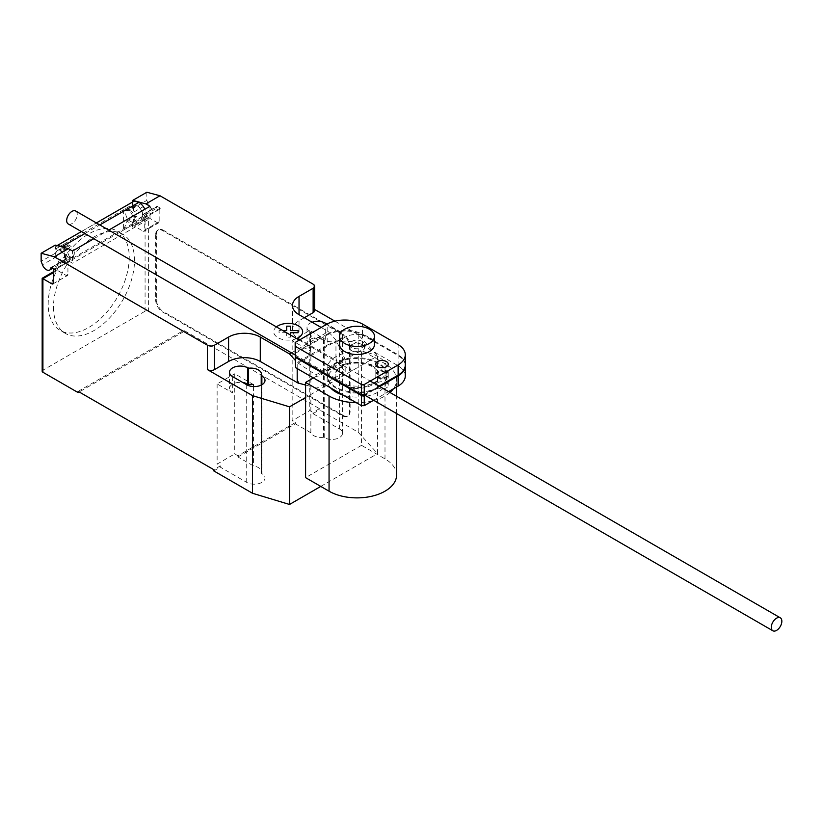 <?xml version="1.0" encoding="UTF-8"?>
<svg xmlns="http://www.w3.org/2000/svg" width="823" height="823" viewBox="0 0 823 823"><rect width="100%" height="100%" fill="white"/><g stroke="black" fill="none" stroke-linecap="round" stroke-linejoin="round"><path stroke-width="0.62" stroke-dasharray="4.12 3.09" d="M377.623 371.749A6.224 3.601 180 0 1 384.413 370.967A6.224 3.601 180 0 1 388.261 374.29A6.224 3.601 180 0 1 386.429 376.831A6.224 3.601 180 0 1 377.623 376.831A6.224 3.601 180 0 1 375.802 374.29A6.224 3.601 180 0 1 377.623 371.749M405.286 364.949A25.266 14.588 0 0 0 398.116 354.764L362.439 334.159A26.12 15.081 0 0 0 327.173 334.159L327.173 323.995M327.173 334.159L295.179 352.625M362.439 334.159L362.439 323.995M398.116 354.764L398.116 344.59M364.26 394.68L379.033 386.152M377.623 382.736A6.224 3.601 180 0 1 384.413 381.954A6.224 3.601 180 0 1 388.261 385.277A6.224 3.601 180 0 1 386.429 387.818A6.224 3.601 180 0 1 377.623 387.818A6.224 3.601 180 0 1 375.802 385.277A6.224 3.601 180 0 1 377.623 382.736M386.429 377.644A6.224 3.601 0 0 0 388.261 375.103A6.224 3.601 0 0 0 384.413 371.78A6.224 3.601 0 0 0 377.623 372.562A6.224 3.601 0 0 0 375.802 375.103A6.224 3.601 0 0 0 377.623 377.644A6.224 3.601 0 0 0 386.429 377.644M295.262 353.396L327.173 334.971A26.12 15.081 180 0 1 362.439 334.982L398.116 355.577A25.266 14.588 180 0 1 405.276 365.35M405.286 375.926A25.266 14.588 0 0 0 398.116 365.741L362.439 345.146A26.12 15.081 0 0 0 327.173 345.146L327.173 334.971M327.173 345.146L295.179 363.612M362.439 345.146L362.439 334.982M398.116 365.741L398.116 355.577M379.742 386.553L366.976 393.919M373.601 400.266L388.549 391.635M75.695 211.017A7.469 4.31 -60 0 1 77.249 214.443A7.469 4.31 -60 0 1 73.988 221.963A7.469 4.31 -60 0 1 68.227 223.959M372.531 366.019A21.923 12.654 0 0 0 348.633 363.282A21.923 12.654 0 0 0 335.105 374.969A21.923 12.654 0 0 0 341.524 383.919A21.923 12.654 0 0 0 365.412 386.666A21.923 12.654 0 0 0 378.95 374.969A21.923 12.654 0 0 0 372.531 366.019M341.524 384.732A21.923 12.654 180 0 1 335.105 375.782A21.923 12.654 180 0 1 348.633 364.095A21.923 12.654 180 0 1 372.531 366.832A21.923 12.654 180 0 1 378.95 375.782A21.923 12.654 180 0 1 365.412 387.479A21.923 12.654 180 0 1 341.524 384.732M378.169 363.581A29.895 17.262 0 0 0 345.588 359.836A29.895 17.262 0 0 0 327.132 375.782A29.895 17.262 0 0 0 335.887 387.993A29.895 17.262 0 0 0 368.467 391.727A29.895 17.262 0 0 0 386.923 375.782A29.895 17.262 0 0 0 378.169 363.581M330.476 387.787A29.895 17.262 180 0 1 327.132 379.856A29.895 17.262 180 0 1 345.588 363.91A29.895 17.262 180 0 1 378.169 367.655A29.895 17.262 180 0 1 386.923 379.856A29.895 17.262 180 0 1 343.294 395.184M339.59 344.467A17.437 10.071 180 0 1 350.351 335.156A17.437 10.071 180 0 1 369.352 337.348A17.437 10.071 180 0 1 374.465 344.467M362.315 341.411A7.469 4.31 0 0 0 354.168 340.475A7.469 4.31 0 0 0 349.549 344.467A7.469 4.31 0 0 0 351.74 347.512A7.469 4.31 0 0 0 359.888 348.448A7.469 4.31 0 0 0 364.496 344.467A7.469 4.31 0 0 0 362.315 341.411M351.74 350.773A7.469 4.31 180 0 1 349.549 347.718A7.469 4.31 180 0 1 354.168 343.726A7.469 4.31 180 0 1 362.315 344.662A7.469 4.31 180 0 1 364.496 347.718A7.469 4.31 180 0 1 359.888 351.699A7.469 4.31 180 0 1 351.74 350.773M378.169 356.668A29.895 17.262 0 0 0 345.588 352.923A29.895 17.262 0 0 0 327.132 368.869A29.895 17.262 0 0 0 335.887 381.07A29.895 17.262 0 0 0 368.467 384.814A29.895 17.262 0 0 0 386.923 368.869A29.895 17.262 0 0 0 378.169 356.668M335.887 387.18A29.895 17.262 180 0 1 327.132 374.969A29.895 17.262 180 0 1 345.588 359.023A29.895 17.262 180 0 1 378.169 362.768A29.895 17.262 180 0 1 386.923 374.969A29.895 17.262 180 0 1 368.467 390.915A29.895 17.262 180 0 1 335.887 387.18M313.419 377.932L361.534 350.156L384.999 363.704A39.555 22.838 180 0 1 396.583 379.856A39.555 22.838 180 0 1 393.394 388.837M389.989 392.478A39.555 22.838 180 0 1 373.981 400.492M372.593 400.852A39.555 22.838 180 0 1 356.287 402.684M396.583 475.046A39.555 22.838 0 0 0 384.999 458.895L361.534 445.346L361.534 350.156M361.534 445.346L305.59 477.649M129.232 257.321A57.301 33.085 -60 0 1 104.223 314.993A57.301 33.085 -60 0 1 60.058 330.342A57.301 33.085 -60 0 1 48.187 304.109A57.301 33.085 -60 0 1 63.484 258.669A57.301 33.085 -60 0 1 117.36 231.088A57.301 33.085 -60 0 1 129.232 257.321M53.474 307.164A57.301 33.085 120 0 0 65.346 333.397A57.301 33.085 120 0 0 109.5 318.048A57.301 33.085 120 0 0 134.519 260.377A57.301 33.085 120 0 0 122.648 234.144A57.301 33.085 120 0 0 68.762 261.724A57.301 33.085 120 0 0 53.474 307.164M130.281 210.75A6.481 3.745 -120 0 0 127.04 210.431A6.481 3.745 -120 0 0 126.053 215.616A6.481 3.745 -120 0 0 130.281 221.325A6.481 3.745 -120 0 0 133.521 221.644A6.481 3.745 -120 0 0 134.509 216.459A6.481 3.745 -120 0 0 130.281 210.75M146.844 192.243L146.844 200.37L132.75 208.507L134.067 211.912A6.481 3.745 60 0 1 134.797 205.956A6.481 3.745 60 0 1 138.038 206.275A6.481 3.745 60 0 1 142.574 214.885L156.668 206.748A0.998 0.576 60 0 1 157.358 206.45L160.938 208.507A2.49 1.44 -120 0 0 159.683 208.384A2.49 1.44 -120 0 0 159.168 209.526L159.168 221.726A2.49 1.44 60 0 1 158.654 222.868A2.49 1.44 60 0 1 157.409 222.745L148.603 217.663L148.603 311.228A2.49 1.44 0 0 0 145.074 311.228L42.909 370.216A2.49 1.44 0 0 0 42.179 371.235M146.844 200.37L148.161 203.775A6.481 3.745 -120 0 0 152.121 208.713A6.481 3.745 -120 0 0 155.362 209.032A6.481 3.745 -120 0 0 156.668 206.748M68.278 257.126A6.481 3.745 -120 0 0 71.519 257.445A6.481 3.745 -120 0 0 72.506 252.25A6.481 3.745 -120 0 0 68.278 246.55A6.481 3.745 -120 0 0 65.038 246.221A6.481 3.745 -120 0 0 64.05 251.416A6.481 3.745 -120 0 0 68.278 257.126M55.244 245.12L55.244 253.258L56.561 256.653A6.481 3.745 60 0 1 57.291 250.696A6.481 3.745 60 0 1 60.532 251.025A6.481 3.745 60 0 1 65.068 259.636A0.998 0.576 60 0 1 65.768 259.338L72.506 263.226L72.506 251.025M291.486 352.861L328.326 331.597L335.949 340.105L344.662 358.293L345.187 360.855L316.999 377.129L315.867 374.907L297.196 362.48L295.179 360.227M315.867 374.907L344.662 358.293M336.669 361.071L335.949 357.923L336.669 361.297L345.187 371.842L316.999 388.117L316.999 377.129M345.187 371.842L345.187 360.855M297.196 368.57L297.196 362.48M316.999 388.117L305.59 385.041M321.165 327.461L328.326 331.597M93.801 238.732L108.749 230.101M64.245 261.93L73.052 256.848A6.728 3.878 60 0 0 73.803 250.655A6.728 3.878 60 0 0 68.453 245.007L64.4 243.917L55.594 249.009L59.647 250.089A6.728 3.878 60 0 1 64.996 255.737A6.728 3.878 60 0 1 64.245 261.93A6.728 3.878 60 0 1 59.122 260.191L55.594 269.337L55.594 271.364A2.49 1.44 60 0 1 56.108 270.222A2.49 1.44 60 0 1 57.353 270.345L66.159 275.427A2.49 1.44 -120 0 0 67.414 275.551A2.49 1.44 -120 0 0 67.928 274.409L67.928 262.208A2.49 1.44 60 0 1 68.443 261.066A2.49 1.44 60 0 1 69.688 261.189L146.484 216.85L146.484 215.626A10.956 6.327 -120 0 0 144.879 209.237M55.244 269.533L69.688 261.189L69.688 259.975L146.484 215.626M73.052 256.848A6.728 3.878 60 0 1 67.928 255.109L59.122 260.191M55.244 253.258L41.15 261.395M150.012 206.275L150.012 218.476L72.506 263.226M150.012 218.476L146.844 216.644L160.938 208.507M133.665 201.419A7.469 4.31 -120 0 0 132.4 204.649L123.584 209.752L127.647 210.832A6.728 3.878 60 0 1 132.997 216.48A6.728 3.878 60 0 1 132.236 222.673A6.728 3.878 60 0 1 127.112 220.934L123.584 230.08L132.4 224.988L132.4 227.025A2.49 1.44 -120 0 1 132.915 225.883L146.844 217.838L148.603 217.663L134.159 226.006L142.965 231.088L157.409 222.745M132.236 222.673L141.042 217.591A6.728 3.878 -120 0 1 135.918 215.852L127.112 220.934M141.042 217.591A6.728 3.878 -120 0 0 141.803 211.398A6.728 3.878 -120 0 0 136.453 205.75L132.4 204.66L55.594 248.988A7.469 4.31 60 0 1 57.065 245.614M157.358 206.45L143.274 214.587L146.484 216.85A2.49 1.44 -120 0 0 145.239 216.727A2.49 1.44 -120 0 0 144.725 217.869L144.725 230.07A2.49 1.44 60 0 1 144.21 231.212A2.49 1.44 60 0 1 142.965 231.088M84.862 233.567L99.809 224.936M62.908 247.178A10.956 6.327 60 0 1 69.688 259.975M143.274 214.587A0.998 0.576 -120 0 0 142.574 214.885M81.395 231.561L96.342 222.93L81.415 231.582M132.75 208.507L132.75 201.913M55.594 269.337L64.4 264.245L67.928 255.109M64.4 264.245L64.4 243.917M123.584 209.752L123.584 230.08M134.159 226.006A2.49 1.44 -120 0 0 132.915 225.883M135.918 215.852L132.4 224.988M145.074 311.228L145.074 219.7L146.844 217.838M42.179 278.267L42.909 278.688L42.909 370.216M155.65 234.75L155.65 299.839A9.969 5.751 -120 0 0 162.697 312.04L342.368 415.78A9.969 5.751 -120 0 0 347.347 416.273A9.969 5.751 -120 0 0 349.415 411.706L349.415 346.617A9.969 5.751 -120 0 0 342.368 334.416L162.697 230.677A9.969 5.751 -120 0 0 157.707 230.183A9.969 5.751 -120 0 0 155.65 234.75L156.349 234.339L156.349 299.428A9.969 5.751 -120 0 0 163.396 311.639L162.697 312.04M162.697 230.677L163.396 230.275A9.969 5.751 -120 0 0 158.417 229.782A9.969 5.751 -120 0 0 156.349 234.339M342.368 415.78L343.078 415.368L163.396 311.639M163.396 230.275L343.078 334.004L342.368 334.416M349.415 346.617L350.114 346.216A9.969 5.751 -120 0 0 343.078 334.004M350.114 346.216L350.114 411.305L349.415 411.706M343.078 415.368A9.969 5.751 -120 0 0 348.057 415.862A9.969 5.751 -120 0 0 350.114 411.305M304.325 317.74L299.037 320.785A22.416 12.942 0 0 0 292.463 329.941A22.416 12.942 0 0 0 299.037 339.097L337.08 360.834M335.949 357.923L335.949 340.105M334.91 321.155L358.221 334.622L377.603 355.978L305.59 397.55M314.581 309.427L313.131 308.584A4.979 2.881 180 0 1 314.581 310.621M312.102 322.225A10.709 6.183 0 0 0 307 327.503A10.709 6.183 0 0 0 310.137 331.875L310.775 332.245A10.709 6.183 0 0 0 310.518 333.603A10.709 6.183 0 0 0 323.583 339.632L324.221 340.012A10.709 6.183 0 0 0 335.897 341.35A10.709 6.183 0 0 0 342.512 335.64A10.709 6.183 0 0 0 339.374 331.257L326.978 324.108M310.857 432.764L310.857 351.411L292.165 340.619L292.165 420.759L295.334 422.59L295.334 423.814L310.857 432.764A10.709 6.183 0 0 0 323.583 437.27L324.221 437.641A10.709 6.183 0 0 0 335.897 438.978A10.709 6.183 0 0 0 342.512 433.268A10.709 6.183 0 0 0 339.374 428.896L312.956 413.64L312.956 412.416L309.777 410.584L292.165 420.759M295.334 422.59L237.909 455.747L234.74 453.915L217.128 464.079L220.297 465.911L213.774 469.676M78.144 391.367L183.827 330.352L183.827 331.566L148.603 311.228M358.221 334.622L358.221 432.25L319.468 409.875L319.468 408.661L183.827 330.352M319.468 408.661L312.956 412.416M310.775 332.245L310.775 348.52L310.137 348.15A10.709 6.183 180 0 1 307 343.767A10.709 6.183 180 0 1 313.604 338.058A10.709 6.183 180 0 1 325.28 339.395L325.28 325.085M310.857 351.411A10.709 6.183 180 0 1 310.518 349.878A10.709 6.183 180 0 1 310.775 348.52M323.583 339.632L323.583 437.27M261.22 385.102L261.22 473.266A10.709 6.183 0 0 0 261.477 471.918A10.709 6.183 0 0 0 253.433 465.921L237.909 456.96L237.909 455.747M253.433 386.543L253.433 465.921M232.631 376.625L232.631 392.89L217.128 383.94L234.74 373.776L253.433 384.567M234.74 373.776L234.74 453.915M220.297 465.911L220.297 467.135L246.715 482.391A10.709 6.183 0 0 0 258.391 483.729A10.709 6.183 0 0 0 265.006 478.019A10.709 6.183 0 0 0 261.868 473.647L261.22 473.266M217.128 383.94L217.128 464.079M292.165 340.619L309.777 330.445L325.28 339.395M309.777 330.445L309.777 410.584M232.631 392.89A10.709 6.183 180 0 1 229.494 388.518A10.709 6.183 180 0 1 242.857 382.53M237.909 456.96L295.334 423.814M183.827 331.566L79.203 391.974M312.956 413.64L319.468 409.875M213.774 470.9L220.297 467.135M358.221 432.25L377.603 453.607L377.603 355.978M320.775 486.414L377.603 453.607M286.527 332.739L279.038 332.739L279.038 330.589L282.803 330.589M290.426 334.992L290.426 337.163L286.713 337.163L286.702 332.842M276.415 326.906A14.475 8.353 0 0 0 277.958 337.677A14.475 8.353 0 0 0 296.609 338.562M384.999 458.895L384.999 363.704M134.067 211.912L148.161 203.775M51.582 267.424L65.068 259.636M298.121 363.097L336.381 341.01M67.928 262.208L53.485 270.551M66.159 275.427L67.928 274.409M65.768 259.338L51.674 267.465M68.453 245.007L59.647 250.089M56.561 256.653L42.467 264.79M136.453 205.75L127.647 210.832M159.168 221.726L144.725 230.07M159.168 209.526L144.725 217.869M145.074 219.7L132.4 227.025M55.594 271.364L42.909 278.688M53.485 272.578L57.353 270.345M155.65 299.839L156.349 299.428M313.131 308.584L313.131 284.172M299.037 339.097L299.037 320.785M324.221 340.012L324.221 437.641M339.374 331.257L339.374 428.896M246.715 384.752L246.715 482.391M261.868 384.752L261.868 473.647M310.137 331.875L310.137 348.15M388.261 374.29L388.261 364.116M375.802 374.29L375.802 364.116M388.261 385.277L388.261 375.103M375.802 385.277L375.802 375.103M299.274 340.094L370.227 381.059M295.179 354.991L364.795 395.184M335.105 375.782L335.105 374.969M378.95 375.782L378.95 374.969M327.132 379.856L327.132 375.782M386.923 379.856L386.923 375.782M349.549 347.718L349.549 344.467M364.496 347.718L364.496 344.467M327.132 374.969L327.132 368.869M386.923 374.969L386.923 368.869M396.583 413.537L396.583 396.274M396.583 386.995L396.583 379.856M65.346 333.397L60.058 330.342M134.797 205.956L127.04 210.431M71.519 257.445L52.909 268.185M68.443 261.066L54.513 269.111M52.96 283.894L67.414 275.551M51.17 267.424L65.264 259.286M57.291 250.696L65.038 246.221M158.654 222.868L144.21 231.212M159.683 208.384L145.239 216.727M142.77 214.536L156.864 206.398M155.362 209.032L133.521 221.644M122.648 234.144L117.36 231.088M53.485 271.734L56.108 270.222M158.417 229.782L157.707 230.183M292.463 329.941L292.463 305.528M310.518 333.603L310.518 349.878M342.512 335.64L342.512 433.268M261.477 374.28L261.477 471.918M229.494 372.243L229.494 388.518M265.006 380.38L265.006 478.019M307 327.503L307 343.767M348.057 415.862L347.347 416.273"/><path stroke-width="1.23" d="M386.429 366.667A6.224 3.601 0 0 0 388.261 364.116A6.224 3.601 0 0 0 384.413 360.793A6.224 3.601 0 0 0 377.623 361.575A6.224 3.601 0 0 0 375.802 364.116A6.224 3.601 0 0 0 377.623 366.667A6.224 3.601 0 0 0 386.429 366.667M361.431 384.506L295.591 346.493L295.179 342.461L327.173 323.995A26.12 15.081 180 0 1 362.439 323.995L398.116 344.59A25.266 14.588 180 0 1 405.286 354.775A25.266 14.588 180 0 1 398.126 364.959L364.26 384.506L361.431 384.506L361.431 394.68L364.26 394.68L364.26 384.506M295.179 342.461L295.179 352.625L295.591 356.657L295.591 346.493M295.591 356.657L361.431 394.68M379.033 386.152L398.126 375.123L398.126 364.959M398.126 375.123A25.266 14.588 0 0 0 405.286 364.949L405.286 354.775M295.179 353.437L295.591 367.644L361.431 405.657L361.431 395.493L295.591 357.47L295.262 353.396M295.591 367.644L295.591 357.47M405.276 365.35A25.266 14.588 180 0 1 405.286 365.762A25.266 14.588 180 0 1 398.126 375.936L379.742 386.553M388.549 391.635L398.126 386.11L398.126 375.936M398.126 386.11A25.266 14.588 0 0 0 405.286 375.926L405.286 365.762M366.976 393.919L364.26 395.493L361.431 395.493M361.431 405.657L364.26 405.657L364.26 395.493M364.26 405.657L373.601 400.266M781.85 621.242A7.469 4.31 120 0 0 780.307 617.816A7.469 4.31 120 0 0 774.546 619.822A7.469 4.31 120 0 0 771.285 627.342A7.469 4.31 120 0 0 772.828 630.757A7.469 4.31 120 0 0 778.589 628.762A7.469 4.31 120 0 0 781.85 621.242M295.179 354.991L68.227 223.959A7.469 4.31 -60 0 1 66.673 220.543A7.469 4.31 -60 0 1 69.934 213.023A7.469 4.31 -60 0 1 75.695 211.017L299.274 340.094M343.294 395.184A29.895 17.262 180 0 1 335.887 392.057A29.895 17.262 180 0 1 330.476 387.787M369.352 329.21A17.437 10.071 0 0 0 350.351 327.029A17.437 10.071 0 0 0 339.59 336.329A17.437 10.071 0 0 0 344.693 343.448A17.437 10.071 0 0 0 363.704 345.629A17.437 10.071 0 0 0 374.465 336.329A17.437 10.071 0 0 0 369.352 329.21M374.465 336.329L374.465 344.467A17.437 10.071 180 0 1 363.704 353.767A17.437 10.071 180 0 1 344.693 351.586A17.437 10.071 180 0 1 339.59 344.467L339.59 336.329M393.394 388.837A39.555 22.838 180 0 1 389.989 392.478M373.981 400.492A39.555 22.838 180 0 1 372.593 400.852M356.287 402.684A39.555 22.838 180 0 1 329.056 396.007L305.59 382.458L313.419 377.932M305.59 382.458L305.59 477.649L329.056 491.197A39.555 22.838 0 0 0 372.161 496.146A39.555 22.838 0 0 0 396.583 475.046L396.583 413.537M53.485 272.578L42.909 278.688L42.179 278.267L42.179 371.235A2.49 1.44 0 0 0 42.909 372.253L42.909 278.688L51.715 283.77A2.49 1.44 -120 0 0 52.96 283.894A2.49 1.44 -120 0 0 53.485 282.752L53.485 270.551A2.49 1.44 60 0 1 53.999 269.409A2.49 1.44 60 0 1 55.244 269.533L51.674 267.465A0.998 0.576 -120 0 0 50.975 267.773A6.481 3.745 60 0 1 49.668 270.057A6.481 3.745 60 0 1 46.438 269.738A6.481 3.745 60 0 1 42.467 264.79L41.15 261.395L41.15 253.258L54.297 256.776L68.391 248.649L55.244 245.12L41.15 253.258M295.179 360.227L289.573 353.972L291.486 352.861M305.59 385.041L298.739 383.199L297.196 380.288L297.196 368.57M297.196 380.288L298.739 382.973M289.573 353.972L260.284 337.06L260.284 361.472L298.327 383.209M159.991 195.761L146.844 192.243L132.75 200.37L145.897 203.898L159.991 195.761L313.131 284.172A4.979 2.881 180 0 1 314.581 286.209A4.979 2.881 180 0 1 313.131 288.245L299.037 296.383A22.416 12.942 0 0 0 292.463 305.528A22.416 12.942 0 0 0 299.037 314.684L321.165 327.461M145.897 203.898L150.012 206.275L108.749 230.101M68.391 248.649L72.506 251.025L93.801 238.732M260.284 337.06A22.416 12.942 0 0 0 228.578 337.06L214.484 345.197A4.979 2.881 180 0 1 207.437 345.197L54.297 256.776M144.879 209.237A10.956 6.327 -120 0 0 138.964 202.335L134.252 201.079L96.363 222.951L133.943 201.224A7.469 4.31 -120 0 0 133.665 201.419M81.415 231.582L57.445 245.419L62.157 246.674L84.862 233.567M99.809 224.936L138.964 202.335M62.157 246.674A10.956 6.327 60 0 1 62.908 247.178M132.75 201.913L132.75 200.37M260.284 361.472A22.416 12.942 0 0 0 228.578 361.472L214.484 369.599A4.979 2.881 180 0 1 207.437 369.599L207.437 345.197M305.59 397.55L289.521 406.829L252.527 395.637L207.437 369.599M334.91 321.155L314.581 309.427M314.581 286.209L314.581 310.621A4.979 2.881 180 0 1 313.131 312.647L304.325 317.74M261.22 375.638A10.709 6.183 0 0 0 261.477 374.28A10.709 6.183 0 0 0 248.423 368.251L247.774 367.871A10.709 6.183 0 0 0 236.098 366.533A10.709 6.183 0 0 0 229.494 372.243A10.709 6.183 0 0 0 232.631 376.625L246.715 384.752A10.709 6.183 0 0 0 258.391 386.1A10.709 6.183 0 0 0 265.006 380.38A10.709 6.183 0 0 0 261.868 376.008L261.22 375.638L261.22 385.102M326.978 324.108L325.28 323.13A10.709 6.183 0 0 0 312.102 322.225M42.909 372.253L78.144 392.592L78.144 391.367L213.774 469.676L213.774 470.9L252.527 493.275L289.521 504.458L320.775 486.414M248.423 368.251L248.423 384.516A10.709 6.183 180 0 1 253.433 384.567L253.433 386.543M252.527 395.637L252.527 493.275M242.857 382.53A10.709 6.183 180 0 1 247.774 384.146L248.423 384.516M79.203 391.974L78.144 392.592M289.521 406.829L289.521 504.458M282.803 330.589L286.702 330.589L286.702 326.165L290.426 326.165L290.426 330.599L298.091 330.599L298.091 332.739L290.426 332.739L290.426 334.992M296.609 338.562A14.475 8.353 0 0 0 298.42 325.857A14.475 8.353 0 0 0 276.415 326.906M329.056 491.197L329.056 396.007M50.975 267.773L51.582 267.424M53.485 282.752L51.715 283.77M313.131 312.647L313.131 288.245M214.484 369.599L214.484 345.197M228.578 361.472L228.578 337.06M299.037 314.684L299.037 296.383M325.28 325.085L325.28 323.13M247.774 367.871L247.774 384.146M261.868 376.008L261.868 384.752M370.227 381.059L780.307 617.816M364.795 395.184L772.828 630.757M396.583 396.274L396.583 386.995M52.909 268.185L49.668 270.057M54.513 269.111L53.999 269.409M81.395 231.561L57.147 245.563M42.179 278.267L53.485 271.734"/></g></svg>
